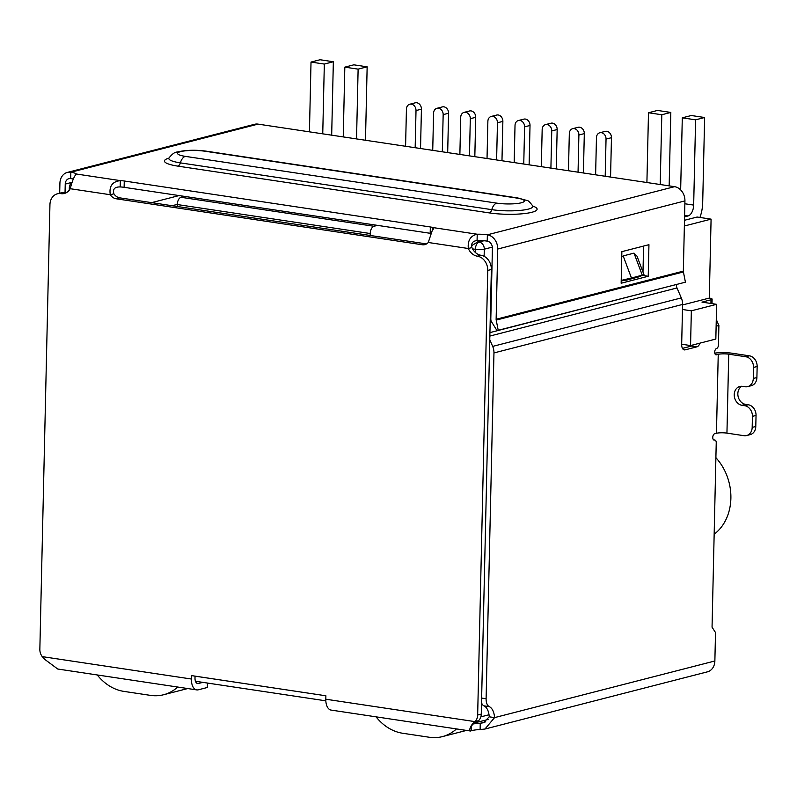 <?xml version="1.0" encoding="UTF-8"?>
<svg xmlns="http://www.w3.org/2000/svg" width="797" height="797" viewBox="0 0 797 797"><rect width="100%" height="100%" fill="white"/><g stroke="black" fill="none" stroke-linecap="round" stroke-linejoin="round"><path stroke-width="1.2" d="M682.471 309.485L691.348 310.82L690.561 345.559L715.836 339.054L716.623 304.324L691.348 310.82M716.623 304.324L701.978 302.123L711.004 299.802L710.924 303.468M682.571 304.942L709.29 298.078A6.436 1.215 -178.7 0 1 712.119 299.154A6.436 1.215 -178.7 0 1 711.004 299.802M177.233 206.483L177.273 204.54L370.226 233.521L370.187 235.464M370.226 233.521A6.436 3.527 -81.5 0 1 373.982 226.278L181.029 197.297A6.436 3.527 98.5 0 0 177.273 204.54M181.029 197.297L184.535 196.391M471.396 245.855L477.782 241.86L482.534 240.644M377.489 225.372L373.982 226.278M681.684 344.224L690.561 345.559M684.493 220.281L697.116 217.033L711.083 219.135L684.364 225.999M709.29 298.078L711.083 219.135M715.895 457.707A49.215 40.109 75.6 0 1 714.162 534.229M611.458 137.702A5.788 4.722 -104.4 0 0 605.222 131.375L599.812 132.76A5.788 4.722 75.6 0 1 606.039 139.096L611.458 137.702L610.562 177.064M595.618 174.822L596.455 137.652A5.788 4.722 75.6 0 1 599.812 132.76M605.202 176.257L606.039 139.096M584.311 133.627A5.788 4.722 -104.4 0 0 578.074 127.291L572.664 128.686A5.788 4.722 75.6 0 1 578.891 135.012L584.311 133.627L583.414 172.989M568.47 170.737L569.317 133.577A5.788 4.722 75.6 0 1 572.664 128.686M578.054 172.182L578.891 135.012M557.163 129.542A5.788 4.722 -104.4 0 0 550.926 123.216L545.517 124.611A5.788 4.722 75.6 0 1 551.743 130.937L557.163 129.542L556.266 168.904M541.322 166.663L542.169 129.503A5.788 4.722 75.6 0 1 545.517 124.611M550.906 168.107L551.743 130.937M530.015 125.468A5.788 4.722 -104.4 0 0 523.778 119.142L518.369 120.536A5.788 4.722 75.6 0 1 524.595 126.862L530.015 125.468L529.118 164.83M514.175 162.588L515.021 125.418A5.788 4.722 75.6 0 1 518.369 120.536M523.759 164.023L524.595 126.862M502.867 121.393A5.788 4.722 -104.4 0 0 496.631 115.067L491.221 116.452A5.788 4.722 75.6 0 1 497.458 122.778L502.867 121.393L501.971 160.755M487.027 158.513L487.874 121.343A5.788 4.722 75.6 0 1 491.221 116.452M496.611 159.948L497.458 122.778M421.424 109.159A5.788 4.722 -104.4 0 0 415.197 102.833L409.778 104.228A5.788 4.722 75.6 0 1 416.014 110.554L421.424 109.159L420.537 148.521M405.583 146.279L406.43 109.109A5.788 4.722 75.6 0 1 409.778 104.228M415.167 147.714L416.014 110.554M448.572 113.234A5.788 4.722 -104.4 0 0 442.345 106.908L436.925 108.302A5.788 4.722 75.6 0 1 443.162 114.629L448.572 113.234L447.685 152.596M432.731 150.354L433.578 113.184A5.788 4.722 75.6 0 1 436.925 108.302M442.315 151.789L443.162 114.629M475.719 117.308A5.788 4.722 -104.4 0 0 469.493 110.982L464.073 112.377A5.788 4.722 75.6 0 1 470.31 118.703L475.719 117.308L474.823 156.68M459.879 154.429L460.726 117.269A5.788 4.722 75.6 0 1 464.073 112.377M469.463 155.873L470.31 118.703M177.701 687.044A48.248 39.322 75.6 0 1 163.604 694.745A48.248 39.322 75.6 0 1 150.513 695.382L123.894 691.388A48.248 39.322 75.6 0 1 97.264 674.959M322.745 133.836L324.329 64.069L311.019 62.066L320.045 59.745L333.345 61.748L331.682 135.181M309.435 131.834L311.019 62.066M324.329 64.069L333.345 61.748M356.538 138.907L358.122 69.14L344.822 67.147L353.848 64.826L367.148 66.818L365.484 140.252M343.238 136.915L344.822 67.147M358.122 69.14L367.148 66.818M151.639 202.637L179.116 195.574M177.283 204.391L172.142 205.716M684.573 216.844L688.04 215.957A9.654 5.29 98.5 0 0 693.669 205.088L695.602 119.829L704.628 117.508L702.695 202.767A25.733 14.097 -81.5 0 1 699.925 217.451M680.658 189.905L682.292 117.826L695.602 119.829M704.628 117.508L691.318 115.515L682.292 117.826M670.825 112.437L657.515 110.434L648.489 112.756L661.799 114.748L670.825 112.437L669.161 185.86M661.799 114.748L660.215 184.525M648.489 112.756L646.905 182.523M456.492 728.916A48.248 39.322 75.6 0 1 442.395 736.617A48.248 39.322 75.6 0 1 429.304 737.255L402.684 733.26A48.248 39.322 75.6 0 1 376.054 716.832M682.461 348.379L691.557 346.037L696.877 346.844A6.436 3.527 98.5 0 0 699.985 343.128M696.877 346.844L685.141 349.853A6.436 3.527 -81.5 0 1 684.334 349.903A6.436 3.527 -81.5 0 1 681.674 344.473L682.581 304.434A12.872 10.491 -104.4 0 0 681.305 297.909L677.002 287.956L489.856 336.065M489.766 339.681L492.676 346.396A12.872 10.491 75.6 0 1 493.961 352.932L486.11 698.74A9.654 5.29 98.5 0 0 489.298 706.65A16.079 8.807 -81.5 0 1 494.558 717.619L484.955 729.036L480.113 729.554A16.079 3.039 1.3 0 0 471.196 730.789L470.539 731.018M484.955 729.036L707.427 671.841A12.872 10.491 -104.4 0 0 714.869 660.982L715.517 632.559L712.05 627.169L716.234 442.753A3.218 1.763 98.5 0 0 714.909 440.044A3.218 1.763 98.5 0 0 714.501 440.064A3.218 1.763 -81.5 0 1 714.092 440.083A3.218 1.763 -81.5 0 1 712.787 437.005A3.218 1.763 -81.5 0 1 714.64 433.747L716.453 433.279L718.236 354.336L716.433 354.804A3.218 1.763 -81.5 0 1 716.025 354.824A3.218 1.763 -81.5 0 1 714.72 351.746A3.218 1.763 -81.5 0 1 716.583 348.488A3.218 1.763 98.5 0 0 718.456 344.862L718.894 325.485L716.124 326.192M749.379 355.821L745.773 356.747A9.654 7.86 75.6 0 1 753.544 367.417L757.15 366.49A9.654 7.86 -104.4 0 0 749.379 355.821L732.343 353.26A13.997 2.65 -178.7 0 0 714.789 353.161M745.773 356.747L728.737 354.187A7.562 1.425 1.3 0 0 718.236 354.336M728.737 354.187L726.944 433.13A7.562 1.425 1.3 0 0 716.453 433.279M726.944 433.13L743.98 435.69A9.654 7.86 -104.4 0 0 746.6 435.56A9.654 7.86 -104.4 0 0 752.179 427.411L752.428 416.363A9.654 7.86 -104.4 0 0 744.657 405.693L741.997 405.294A9.654 7.86 75.6 0 1 734.306 396.199A9.654 7.86 75.6 0 1 739.815 386.475A9.654 7.86 75.6 0 1 742.425 386.346L745.085 386.744A9.654 7.86 -104.4 0 0 747.706 386.615A9.654 7.86 -104.4 0 0 753.285 378.465L753.544 367.417M714.869 660.982L494.558 717.619L489.238 716.812A16.079 8.807 98.5 0 0 483.968 705.853L489.298 706.65M481.527 702.844A9.654 5.29 98.5 0 0 483.968 705.853M489.926 332.608L676.364 284.499M676.354 284.688A6.436 5.24 -104.4 0 0 677.002 287.956M691.557 346.037A6.436 3.527 98.5 0 0 693.27 344.862M716.274 319.438L718.894 325.485M491.241 274.915L491.829 273.779M491.56 285.366L490.982 286.492M207.459 683.049L207.359 687.482L198.333 689.803A12.872 7.043 -81.5 0 1 196.71 689.893A12.872 7.043 -81.5 0 1 191.4 679.024L42.261 656.628L44.762 659.378L57.743 669.022L196.71 689.893M746.6 435.56L750.206 434.634A9.654 7.86 -104.4 0 0 755.785 426.485L752.179 427.411M489.238 716.812L483.351 722.779L480.252 723.238L480.113 729.554M470.539 731.028L331.114 710.087A12.872 7.043 -81.5 0 1 325.804 699.218L325.883 695.781L195.046 676.155L195.006 678.098A6.436 3.527 -81.5 0 0 197.666 683.537A6.436 3.527 -81.5 0 0 198.473 683.487L196.899 683.248M471.306 726.226L471.196 730.789C468.865 731.098 469.333 728.707 472.591 723.636L478.549 720.687L474.942 721.614A9.654 7.86 -104.4 0 0 477.662 715.039L487.754 270.432A12.872 10.491 -104.4 0 0 477.393 256.206A12.872 10.491 75.6 0 1 468.317 248.505C467.57 240.445 470.539 235.683 477.224 234.228A12.872 2.431 -178.7 0 1 487.365 234.806A12.872 10.491 75.6 0 1 497.726 249.033L684.932 200.904A12.872 10.491 -104.4 0 0 674.571 186.677L258.059 124.123A12.872 10.491 -104.4 0 0 254.562 124.292L67.356 172.411A12.872 10.491 75.6 0 1 70.843 172.242A12.872 2.431 -178.7 0 1 76.343 174.015C74.27 176.047 72.228 180.939 70.236 188.71A12.872 10.491 75.6 0 1 64.358 193.472A12.872 10.491 75.6 0 1 60.871 193.641A12.872 10.491 -104.4 0 0 57.384 193.81A12.872 10.491 -104.4 0 0 49.942 204.68L39.85 649.286A9.654 7.86 -104.4 0 0 42.261 656.628M472.591 723.636L474.942 721.614L325.804 699.218M472.491 724.154A16.079 3.039 -178.7 0 1 480.252 723.238L485.722 721.833M202.856 682.362L198.473 683.487M325.883 695.781L191.469 675.597L191.4 679.024M757.15 366.49L756.901 377.539L753.285 378.465M747.706 386.615L751.322 385.688A9.654 7.86 -104.4 0 0 756.901 377.539M741.688 386.276A9.654 7.86 -104.4 0 0 738.102 396.408A9.654 7.86 -104.4 0 0 745.603 404.368L748.273 404.766L744.657 405.693M752.428 416.363L756.044 415.436A9.654 7.86 -104.4 0 0 748.273 404.766M756.044 415.436L755.785 426.485M621.75 257.003L623.174 255.917L634.004 253.127L637.032 256.196L643.986 274.716L631.453 278.004L623.174 255.917M433.189 229.406L433.229 227.613L428.258 242.487A9.654 7.86 75.6 0 1 424.861 244.619A9.654 7.86 75.6 0 1 422.241 244.749L116.173 198.782A9.654 7.86 75.6 0 1 110.285 194.727C108.95 186.309 112.297 181.606 120.337 180.62A9.654 1.823 -178.7 0 1 124.262 180.999L430.34 226.976A9.654 1.823 -178.7 0 1 433.229 227.613L433.458 228.181M621.222 280.405L631.453 278.004L626.631 280.116L621.222 280.454M478.549 720.687A9.654 7.86 -104.4 0 0 481.268 714.112L477.662 715.039M60.871 193.641L64.477 192.715A12.872 10.491 -104.4 0 0 60.99 192.884L57.384 193.81M64.477 192.715A12.872 10.491 -104.4 0 0 66.121 192.814M70.236 188.71L110.285 194.727L113.901 193.801A9.654 7.86 -104.4 0 0 119.779 197.855L425.847 243.822A9.654 7.86 -104.4 0 0 426.594 243.892M428.258 242.487L468.317 248.505L471.924 247.578A12.872 10.491 -104.4 0 0 480.999 255.279L477.393 256.206M487.754 270.432L491.36 269.506A12.872 10.491 -104.4 0 0 480.999 255.279M491.36 269.506L481.268 714.112M637.909 277.127L626.631 280.116M113.901 193.801C112.576 189.128 114.678 186.837 120.198 186.936L120.337 180.62L76.343 174.015M471.924 247.578C470.967 243.344 472.691 241.003 477.074 240.545L477.224 234.228L433.229 227.613M73.274 179.056A12.872 2.431 1.3 0 0 70.704 178.558A6.436 5.24 -104.4 0 0 68.96 178.648A6.436 5.24 -104.4 0 0 65.234 184.077L65.035 192.784M431.366 233.491A9.654 1.823 1.3 0 0 430.191 233.292L124.123 187.315A9.654 1.823 1.3 0 0 120.198 186.936M684.932 200.904L683.338 271.129A3.218 2.62 -104.4 0 0 683.418 271.966L496.202 320.085L498.215 330.297L496.92 330.516L491.032 320.952A9.654 7.86 75.6 0 1 490.813 318.461L492.407 248.236A6.436 5.24 -104.4 0 0 487.226 241.122A12.872 2.431 1.3 0 0 477.074 240.545M683.418 271.966L685.42 282.178L498.215 330.297M67.356 172.411A12.872 10.491 75.6 0 0 59.914 183.28L59.685 193.223M621.869 251.653L621.152 283.234L648.23 276.27L648.947 244.689L621.869 251.653M496.202 320.085A3.218 2.62 75.6 0 1 496.132 319.258L497.726 249.033M621.202 281.052L624.101 280.305M640.609 276.061L642.92 275.144M642.99 272.066L643.577 246.074M642.91 275.473L648.23 276.27M489.029 714.76L480.85 716.862M472.571 248.883L475.361 249.312L475.291 252.4M70.295 188.341A6.436 1.215 -178.7 0 1 69.329 187.674L69.269 190.184M492.347 247.11L484.297 249.182A6.436 1.215 -178.7 0 1 475.361 249.312A6.436 3.527 -81.5 0 1 479.117 242.059A6.436 5.24 75.6 0 1 484.297 249.182L484.128 256.305M477.782 241.86L484.168 240.764M473.757 722.969L475.291 722.759A6.436 5.24 -104.4 0 0 477.821 721.016M693.669 205.088L684.872 203.773M688.04 215.957L684.603 215.439M682.581 304.434L493.961 352.932M715.646 354.685L716.433 354.804M713.713 439.944L714.501 440.064M486.11 698.74L481.637 698.072M681.305 297.909L492.676 346.396M683.567 349.624L685.141 349.853M745.603 404.368L741.997 405.294M634.004 253.127L642.282 275.214L637.461 277.326M119.779 197.855L116.173 198.782M425.847 243.822L422.241 244.749M258.059 124.123L70.843 172.242L70.704 178.558M124.123 187.315L124.262 180.999M430.34 226.976L430.191 233.292M487.226 241.122L487.365 234.806L674.571 186.677M71.869 182.374L65.234 184.077M532.824 206.094A30.655 5.798 -178.7 0 1 527.504 213.158A30.655 5.798 -178.7 0 1 489.278 212.899L177.89 166.135A30.655 5.798 -178.7 0 1 168.884 158.135M683.338 271.129L496.132 319.258M168.825 158.553L168.954 158.005A26.341 4.981 1.3 0 0 180.371 162.877A4.822 2.64 -81.5 0 1 177.89 166.135M532.874 206.513L532.765 205.965A26.341 4.981 1.3 0 1 519.923 210.428A26.341 4.981 1.3 0 1 491.769 209.651A9.654 5.29 -81.5 0 1 496.74 203.135L185.342 156.371A9.654 5.29 -81.5 0 0 180.371 162.877L491.769 209.651A4.822 2.64 -81.5 0 1 489.278 212.899M185.342 156.371A17.693 3.347 -178.7 0 1 180.64 151.619A17.693 3.347 -178.7 0 1 205.198 151.261A9.654 5.29 -81.5 0 1 206.423 151.191C195.723 149.706 185.89 149.985 176.924 152.048C174.682 152.147 172.022 154.13 168.954 158.005M532.765 205.965C529.816 202.109 527.973 200.306 527.225 200.565L517.811 197.965A9.654 5.29 98.5 0 0 516.595 198.035A17.693 3.347 -178.7 0 1 521.308 202.787A17.693 3.347 -178.7 0 1 496.74 203.135M205.198 151.261L516.595 198.035M195.454 681.256L325.824 700.832M71.71 182.822A6.436 6.436 0 0 0 69.329 187.674M488.172 719.452L475.291 722.759M712.01 303.627L712.119 299.154M187.713 688.548L163.604 694.745M466.504 730.421L442.395 736.617M713.564 439.834L714.909 440.044M473.647 722.969L471.226 726.446L471.316 725.469M637.72 277.246L643.906 274.766M206.423 151.191L517.811 197.965"/></g></svg>
